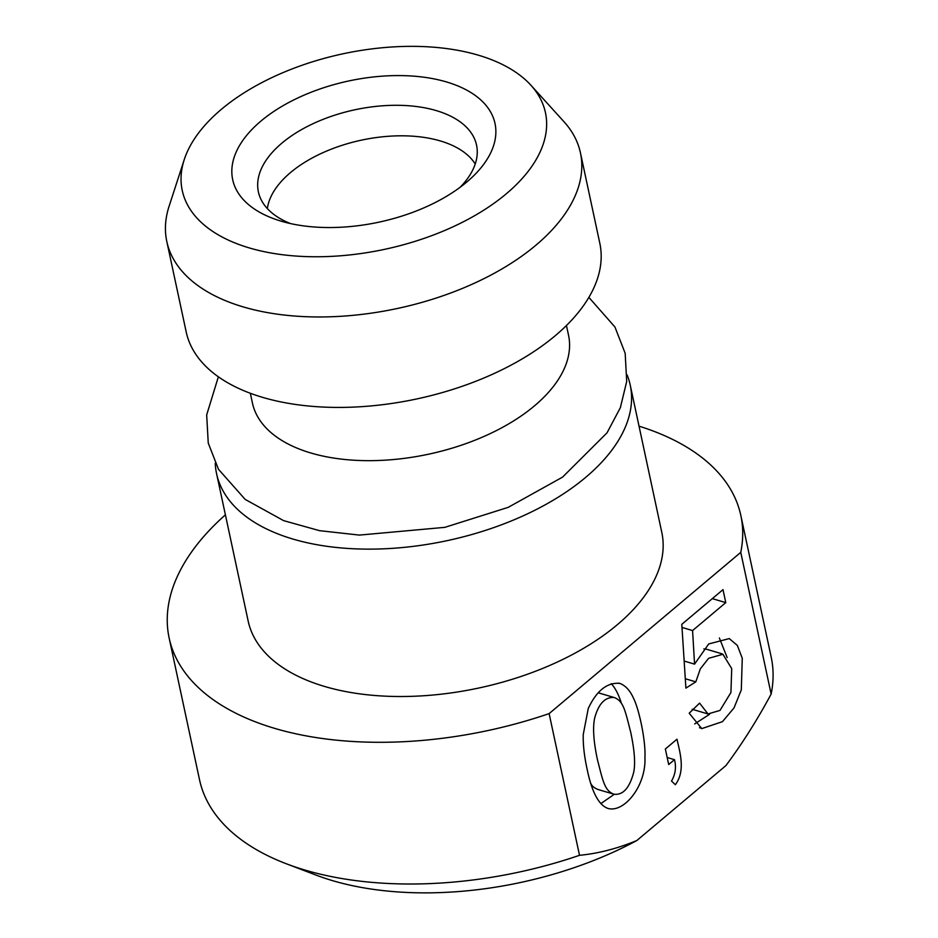 <?xml version="1.0" encoding="UTF-8"?>
<svg xmlns="http://www.w3.org/2000/svg" width="938" height="938" viewBox="0 0 938 938"><rect width="100%" height="100%" fill="white"/><g stroke="black" fill="none" stroke-linecap="round" stroke-linejoin="round"><path stroke-width="1.41" d="M566.446 325.509L568.534 335.206A161.641 87 167.9 0 1 428.713 454.168A161.641 87 167.9 0 1 252.416 402.977L250.34 393.28M597.494 759.886C603.005 781.307 604.635 790.793 613.944 794.216C622.949 795.33 629.527 788.072 633.654 772.443C635.542 763.731 634.545 750.248 630.653 731.992C625.13 710.617 623.559 701.061 614.249 697.532C605.162 696.828 598.643 703.641 594.692 717.957C592.605 727.642 593.543 741.618 597.494 759.886M590.846 783.511C591.972 786.103 594.399 788.108 598.104 789.526L613.933 794.193M719.364 637.981L727.161 657.573M709.503 714.357L694.683 723.902M706.185 649.26L703.875 648.861M611.295 683.661C615.48 688.363 618.904 695.046 621.542 703.735M614.261 794.298L600.859 803.596M725.778 602.618L692.572 630.559L694.554 664.127L708.718 643.949L729.26 638.59L737.327 645.403L742.263 658.265L741.301 689.887L734.02 707.92L722.459 721.662L701.753 728.615L689.196 713.197L699.596 703.125L707.979 713.947L719.985 710.429L730.925 692.525L731.722 668.618L722.917 654.278L708.612 658.312L700.323 668.853L695.82 681.856L685.901 688.117L681.797 624.321L722.999 589.65L725.778 602.618L712.317 598.632M681.996 627.428L692.572 630.559M685.291 678.737L695.82 681.856M684.154 661.044L694.554 664.127M587.012 768.703C584.198 755.606 582.944 744.186 583.26 734.454L588.278 708.389C596.697 690.614 607.203 682.278 619.772 683.368C625.576 685.596 630.195 690.638 633.631 698.517C639.2 709.562 645.86 741.255 644.934 757.306C646.294 785.739 624.321 812.824 608.176 808.509C598.831 805.367 591.772 792.106 587.012 768.703M639.024 426.157A292.339 157.35 167.9 0 1 740.821 515.419L771.2 657.128A292.339 157.35 167.9 0 1 771.142 694.073C757.365 719.727 742.298 743.553 725.942 765.56L636.855 840.518A257.95 138.836 167.9 0 1 315.93 875.048L286.453 863.816A292.339 157.35 167.9 0 1 199.513 779.689L169.133 637.969A292.339 157.35 167.9 0 1 225.401 514.833M675.348 784.696L671.514 781.061C675.43 774.272 676.427 767.143 674.481 759.674L668.688 764.552L665.347 748.993L676.99 739.203C679.886 752.358 685.725 770.848 675.348 784.696M667.176 757.517L674.481 759.674M636.855 840.518C617.45 848.562 598.327 853.498 579.508 855.315A292.339 157.35 167.9 0 1 286.453 863.816M579.508 855.315L549.129 713.607L740.762 552.365L771.142 694.073M549.129 713.607A292.339 157.35 167.9 0 1 169.133 637.969M740.821 515.419A292.339 157.35 167.9 0 1 740.762 552.365M627.135 374.942A211.519 113.838 167.9 0 1 630.207 384.979L661.794 532.362A211.519 113.838 167.9 0 1 478.849 688.011A211.519 113.838 167.9 0 1 248.16 621.026L216.572 473.655A211.519 113.838 167.9 0 1 215.248 463.243M630.207 384.979A211.519 113.838 167.9 0 1 447.25 540.628A211.519 113.838 167.9 0 1 216.572 473.655M475.226 164.021A108.269 58.273 -12.1 0 0 361.4 140.161A108.269 58.273 -12.1 0 0 267.353 208.588M290.546 223.584A111.552 60.044 167.9 0 1 259.345 195.374A111.552 60.044 167.9 0 1 311.533 124.402A111.552 60.044 167.9 0 1 436.264 110.602A111.552 60.044 167.9 0 1 477.102 148.685A111.552 60.044 167.9 0 1 460.218 187.201M281.119 221.157A134.134 72.191 -12.1 0 0 467.898 181.069A134.134 72.191 -12.1 0 0 445.62 81.688A134.134 72.191 -12.1 0 0 260.612 121.354A134.134 72.191 -12.1 0 0 281.025 221.122A134.134 72.191 -12.1 0 0 281.119 221.157M478.368 55.19A185.724 99.956 167.9 0 1 530.955 85.288A185.724 99.956 167.9 0 1 384.791 249.297A185.724 99.956 167.9 0 1 184.247 159.612A185.724 99.956 167.9 0 1 478.368 55.19M530.955 85.288L563.937 121.67A211.519 113.838 167.9 0 1 580.434 152.812A211.519 113.838 167.9 0 1 397.478 308.461A211.519 113.838 167.9 0 1 166.8 241.476A211.519 113.838 167.9 0 1 169.075 206.325L184.247 159.612M580.434 152.812L599.816 243.259A211.519 113.838 167.9 0 1 416.871 398.92A211.519 113.838 167.9 0 1 186.193 331.935L166.8 241.476M218.366 376.806L206.677 414.924L208.248 443.053L218.484 469.305L245.193 499.415L283.628 520.637L319.518 530.662L359.395 535.094L444.858 527.344L508.232 507.341L562.577 477.114L607.038 432.805L620.358 407.69L626.713 381.414L625.165 353.286L614.953 327.022L588.865 297.381M598.362 692.83L614.191 697.52M708.002 713.959L692.174 709.269M722.061 653.833L706.232 649.143M701.823 728.392L699.514 727.712M618.763 683.122L619.76 683.415"/></g></svg>
